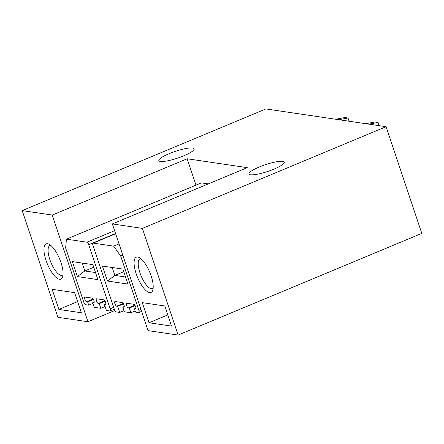 <?xml version="1.0" encoding="UTF-8"?>
<svg xmlns="http://www.w3.org/2000/svg" width="444" height="444" viewBox="0 0 444 444"><rect width="100%" height="100%" fill="white"/><g stroke="black" fill="none" stroke-linecap="round" stroke-linejoin="round"><path stroke-width="0.67" d="M421.8 233.394L178.094 335.065L148.041 330.625L112.343 223.931L247.253 167.649L187.157 158.763L52.248 215.051L22.2 210.606L265.906 108.935L386.102 126.701L421.8 233.394M114.863 310.511L87.945 321.739L57.898 317.299L22.2 210.606M178.094 335.065L142.391 228.377L112.343 223.931M142.391 228.377L386.102 126.701M183.783 155.805A18.604 3.569 161.5 0 1 158.847 160.634A18.604 3.569 161.5 0 1 169.192 153.652A18.604 3.569 161.5 0 1 194.128 148.829A18.604 3.569 161.5 0 1 183.783 155.805M259.335 166.977A18.604 3.569 161.5 0 1 284.271 162.154A18.604 3.569 161.5 0 1 273.926 169.136A18.604 3.569 161.5 0 1 248.99 173.959A18.604 3.569 161.5 0 1 259.335 166.977M195.976 185.126L187.157 158.763M66.445 239.166L86.952 242.196A2.514 0.871 67.4 0 1 88.722 244.683L110.173 308.791A2.514 0.871 67.4 0 1 110.151 310.966A2.514 0.871 67.4 0 1 109.968 310.983L106.416 310.461L104.384 304.379L105.367 304.523A2.514 0.871 67.4 0 0 105.555 304.501A2.514 0.871 67.4 0 0 105.489 302.087A2.514 0.871 67.4 0 0 103.802 299.844L96.703 298.795A2.514 0.871 67.4 0 0 96.52 298.812A2.514 0.871 67.4 0 0 96.587 301.226A2.514 0.871 67.4 0 0 98.268 303.474L99.256 303.618L100.821 308.297L94.317 307.337L92.752 302.658L93.734 302.802A2.514 0.871 67.4 0 0 93.923 302.78A2.514 0.871 67.4 0 0 93.851 300.366A2.514 0.871 67.4 0 0 92.169 298.124L85.07 297.075A2.514 0.871 67.4 0 0 84.887 297.091A2.514 0.871 67.4 0 0 84.954 299.511A2.514 0.871 67.4 0 0 86.636 301.754L87.623 301.898L88.722 305.172L85.564 304.706A2.514 0.871 67.4 0 1 83.794 302.22L65.634 247.941L66.445 239.166L201.354 182.884L208.286 183.905M149.012 322.76L142.28 302.642L164.757 305.96L171.489 326.085L149.012 322.76L167.76 314.94M136.158 273.715A19.103 6.627 -112.6 0 0 145.349 289.96A19.103 6.627 -112.6 0 0 152.753 290.259A19.103 6.627 -112.6 0 0 151.143 275.929A19.103 6.627 -112.6 0 0 139.083 257.492A19.103 6.627 -112.6 0 0 136.158 273.715M140.92 258.73A16.089 5.583 -112.6 0 0 140.071 258.88A16.089 5.583 -112.6 0 0 139.954 272.799A16.089 5.583 -112.6 0 0 152.459 288.578A16.089 5.583 -112.6 0 0 153.163 288.084M87.945 321.739L52.248 215.051M58.863 309.435L81.341 312.759L74.609 292.635L52.131 289.31L58.863 309.435L77.611 301.615M61 262.604A19.103 6.627 -112.6 0 0 48.934 244.167A19.103 6.627 -112.6 0 0 46.015 260.384A19.103 6.627 -112.6 0 0 55.206 276.634A19.103 6.627 -112.6 0 0 62.604 276.934A19.103 6.627 -112.6 0 0 61 262.604M63.02 274.758A16.089 5.583 67.4 0 1 62.315 275.252A16.089 5.583 67.4 0 1 49.811 259.474A16.089 5.583 67.4 0 1 49.922 245.554A16.089 5.583 67.4 0 1 50.771 245.404M115.607 233.683L92.957 243.129A2.514 0.871 -112.6 0 1 93.14 243.112L113.647 246.143L119.025 243.9M113.647 246.143L120.724 256.083L122.81 255.211M92.957 243.129A2.514 0.871 -112.6 0 0 92.94 245.304L114.391 309.413A2.514 0.871 -112.6 0 0 116.162 311.899L119.708 312.426L123.981 310.639M124.115 307.109L123.782 307.242A2.514 0.871 -112.6 0 0 123.97 307.226A2.514 0.871 -112.6 0 0 123.904 304.812A2.514 0.871 -112.6 0 0 122.217 302.564L115.118 301.515A2.514 0.871 -112.6 0 0 114.935 301.537A2.514 0.871 -112.6 0 0 115.002 303.951A2.514 0.871 -112.6 0 0 116.689 306.194L117.671 306.343L123.493 303.912M117.671 306.343L119.708 312.426M123.782 307.242L122.799 307.098L124.259 306.488M135.126 305.633L129.304 308.058L130.869 312.743L124.364 311.777L122.799 307.098M130.869 312.743L135.148 310.955M129.304 308.058L128.322 307.914L134.859 305.189M135.747 308.824L135.414 308.963A2.514 0.871 -112.6 0 0 135.603 308.946A2.514 0.871 -112.6 0 0 135.537 306.526A2.514 0.871 -112.6 0 0 133.849 304.284L126.751 303.235A2.514 0.871 -112.6 0 0 126.568 303.258A2.514 0.871 -112.6 0 0 126.634 305.672A2.514 0.871 -112.6 0 0 128.322 307.914M135.414 308.963L134.432 308.819L135.892 308.208M141.608 311.394L138.867 312.543A2.514 0.871 -112.6 0 1 138.683 312.559L135.525 312.093L134.432 308.819M138.867 312.543A2.514 0.871 -112.6 0 0 138.883 310.367L120.724 256.083M107.42 281.03L127.928 284.066L122.916 269.086L102.409 266.05L107.42 281.03L114.846 275.402L112.204 267.499M104.384 304.379L105.844 303.768M99.256 303.618L105.078 301.193M100.821 308.297L105.1 306.515M92.752 302.658L94.211 302.048M87.623 301.898L93.445 299.472M88.722 305.172L92.996 303.391M77.373 276.59L97.88 279.62L92.868 264.641L72.361 261.61L77.373 276.59L84.798 270.957L82.157 263.059M125.563 276.984L114.846 275.402L123.782 271.673M95.516 272.544L84.798 270.957L93.734 267.233M368.931 124.165L378.049 122.444L374.897 121.978L365.773 123.698M378.049 122.444L379.132 125.674M338.883 119.719L348.002 118.004L344.844 117.538L335.725 119.253M348.002 118.004L349.078 121.229M93.14 243.112L115.623 233.733M116.689 306.194L123.221 303.468M140.976 309.496L138.883 310.367M86.952 242.196L114.596 230.664M88.722 244.683L115.545 233.494M110.173 308.791L113.692 307.32M105.367 304.523L105.7 304.384M98.268 303.474L104.806 300.743M93.734 302.802L94.067 302.664M86.636 301.754L93.173 299.023M110.151 310.966L114.324 309.224"/></g></svg>
